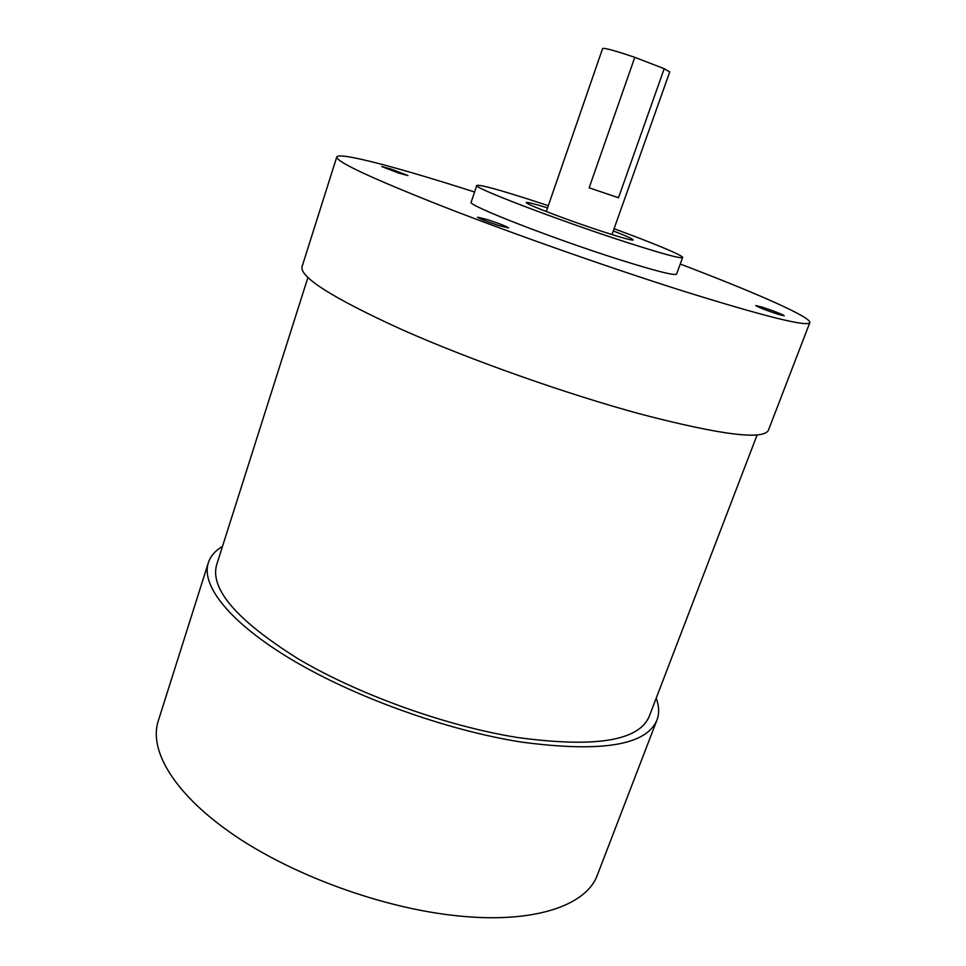 <?xml version="1.0" encoding="UTF-8"?>
<svg xmlns="http://www.w3.org/2000/svg" width="966" height="966" viewBox="0 0 966 966"><rect width="100%" height="100%" fill="white"/><g stroke="black" fill="none" stroke-linecap="round" stroke-linejoin="round"><path stroke-width="1.45" d="M391.013 169.038L381.824 166.599L398.861 173.156L407.966 175.571L391.013 169.038M762.524 307.224L755.738 305.546C758.141 307.2 765.41 310.05 777.545 314.119L784.235 315.761C781.796 314.095 774.551 311.245 762.524 307.224M487.492 219.632L477.518 217.181C479.365 218.678 486.429 221.456 498.722 225.525L508.563 227.94C506.679 226.43 499.663 223.665 487.492 219.632M547.553 207.919C534.198 203.754 527.134 201.966 526.361 202.546C524.007 203.524 568.431 220.502 602.724 231.611C621.995 237.853 632.162 240.631 633.213 239.966C632.972 239.025 626.33 236.018 613.301 230.934M548.314 205.722L539.68 202.86C501.064 190.23 480.102 184.421 476.781 185.436C471.553 187.03 558.276 220.26 625.268 241.898C661.831 253.672 680.958 258.888 682.624 257.524C683.566 255.652 653.487 243.191 614.074 228.749M476.781 185.436L471.179 202.148C465.697 204.526 552.009 238.324 618.989 259.504C655.552 271.023 674.751 275.878 676.586 274.078L682.624 257.524M474.572 192.017C399.586 167.927 338.728 151.614 336.772 156.963C336.156 161.745 371.62 178.275 443.177 206.567C513.634 234.062 611.55 268.5 686.041 291.974C766.171 316.848 807.431 327.051 809.822 322.62C811.633 317.222 753.878 292.01 680.245 264.044M336.772 156.963L302.044 266.676C299.629 277.182 333.041 298.216 402.267 329.78C470.539 360.052 566.752 394.092 641.158 414.233C721.385 435.098 763.828 440.363 768.501 430.027L809.822 322.62M307.9 277.556L216.613 564.893C209.9 589.139 236.96 620.377 297.794 658.607C358.048 694.421 446.159 726.118 517.438 737.493C595.044 747.986 638.973 740.946 649.224 716.386L757.139 434.881M222.506 546.333C215.237 550.692 210.491 556.211 208.294 562.876C200.856 585.589 229.836 622.816 292.553 660.128C355.162 697.367 446.86 730.296 520.831 741.997C601.069 752.731 646.459 745.402 656.977 720.008C659.428 713.415 659.162 706.158 656.192 698.201M208.294 562.876L158.195 721.167C148.631 750.606 174.568 794.632 234.364 835.336C294.075 875.957 383.381 908.282 457.027 915.792C534.427 924.015 586.652 905.359 597.386 874.967L656.977 720.008M546.285 211.566L602.627 48.493C604.68 47.817 615.402 50.763 634.795 57.332L589.151 187.815L618.506 197.764L664.21 68.683L669.716 71.979L611.997 234.581M634.795 57.332L664.21 68.683M589.151 187.815L618.506 197.764"/></g></svg>
